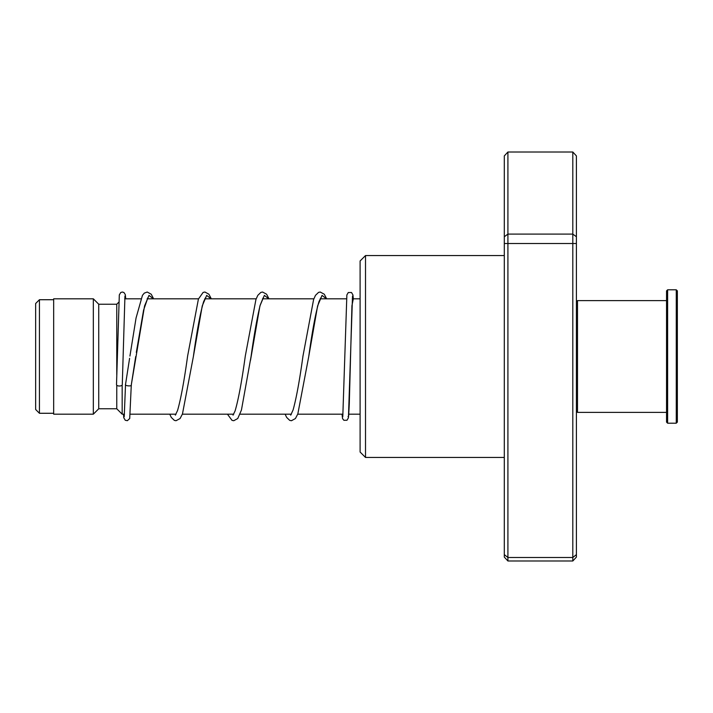 <?xml version="1.0" encoding="UTF-8"?>
<svg xmlns="http://www.w3.org/2000/svg" width="713" height="713" viewBox="0 0 713 713"><rect width="100%" height="100%" fill="white"/><g stroke="black" fill="none" stroke-linecap="round" stroke-linejoin="round"><path stroke-width="1.07" d="M35.65 409.494L35.65 303.506L39.438 299.718L39.438 413.282L35.65 409.494M124.445 414.182L122.173 414.182L122.173 385.047M122.173 414.182L116.763 408.772L116.763 385.225M116.763 374.762L116.763 304.228L98.742 304.228L93.332 298.818L53.671 298.818L53.671 414.182L93.332 414.182L93.332 298.818M116.763 408.772L98.742 408.772L98.742 304.228M365.511 457.443L360.101 452.033L360.101 260.967L365.511 255.557L365.511 457.443L504.305 457.443M507.914 152.012L507.914 560.988L504.305 557.094L504.305 155.906L507.914 152.012L572.806 152.012L576.407 155.906L576.407 557.094L572.806 560.988L572.806 152.012M507.914 560.988L572.806 560.988M504.305 554.616L507.914 557.486L572.806 557.486L576.407 554.616M504.305 243.507L576.407 243.507M504.305 236.734L507.914 234.096L572.806 234.096L576.407 236.734M125.559 384.271L125.524 384.459C124.499 385.965 132.324 386.553 131.29 384.904L144.57 305.913L148.999 295.387L153.438 298.818M122.279 384.681A2.888 1.328 180 0 1 122.279 384.699A2.888 1.328 180 0 1 119.383 386.009A2.888 1.328 180 0 1 116.513 384.681A2.888 1.328 180 0 1 116.513 384.663A2.888 1.328 180 0 1 116.513 384.655L119.312 294.915L120.747 292.499L122.36 292.027L123.919 292.499L125.292 294.558L125.746 298.818M135.702 356.545L131.29 384.904M576.407 301.706L577.494 300.619L577.494 412.381L666.539 412.381M677.35 290.886L677.35 422.114L676.272 423.192L676.272 289.808L677.35 290.886M667.618 423.192L666.539 422.114L666.539 290.886L667.618 289.808L667.618 423.192L676.272 423.192M348.006 416.677L348.639 416.009L349.281 403.772L351.937 305.699L353.309 298.818M205.611 297.606L203.642 301.59C200.273 312.891 196.85 331.215 193.375 356.571L202.242 305.922L206.681 295.396L211.119 298.818M250.495 360.35L259.924 305.922L264.363 295.387L268.792 298.818M320.975 297.606L318.996 301.59C315.636 312.891 312.214 331.206 308.738 356.562L317.606 305.922L322.044 295.396L326.474 298.818M53.671 413.282L39.438 413.282M360.101 414.182L348.791 414.182M342.998 414.182L297.731 414.182M291.394 414.182L240.049 414.182M233.721 414.182L182.376 414.182M176.04 414.182L130.238 414.182M98.742 408.772L93.332 414.182M116.763 304.228L118.741 302.25M360.101 298.818L352.284 298.818M346.5 298.818L320.164 298.818M313.863 298.818L262.482 298.818M256.181 298.818L204.8 298.818M198.499 298.818L147.119 298.818M140.817 298.818L124.713 298.818M53.671 299.718L39.438 299.718M365.511 255.557L504.305 255.557M342.793 416.695L346.866 294.968L348.292 292.517L351.509 292.508L352.935 294.924L353.318 298.818M342.017 414.182L342.57 418.638L343.889 420.296L346.973 420.26L348.434 417.8L352.516 296.055M125.533 384.369L129.597 358.327M147.93 297.606L143.589 310.11L136.317 352.418M211.306 298.818L208.909 294.219L204.925 292.027L203.098 292.428L198.41 299.077L187.608 356.072C184.221 380.706 180.879 398.817 177.59 410.421L175.353 415.153M268.988 298.818L266.591 294.219L262.607 292.036L260.86 292.392L257.803 295.351L255.931 299.505L245.29 356.063C241.841 381.188 238.445 399.467 235.103 410.902L233.035 415.153M263.293 297.606L260.245 305.004C257.206 317.151 254.149 334.335 251.056 356.562L241.44 410.037L237.75 418.531L233.766 420.723L232.019 420.367L227.438 414.182M326.67 298.818L324.272 294.219L320.199 292.027L318.542 292.392L315.485 295.351L313.604 299.522L302.972 356.063C299.647 380.198 296.358 398.148 293.114 409.904L290.717 415.153M125.524 384.45L124.231 416.704M122.279 384.699L124.944 296.055M131.29 384.958L129.713 418.531L127.351 420.688L125.265 420.269L123.804 417.791L123.456 414.182M129.935 356.045L136.049 318.034L142.448 295.351L144.302 293.114L147.243 292.036L151.227 294.228L153.625 298.818M169.756 414.182L171.289 417.408L174.337 420.367L175.995 420.732L180.068 418.54L182.466 413.932L193.375 356.571M285.12 414.182L286.653 417.408L289.701 420.367L291.439 420.732L295.423 418.54L297.829 413.941L308.738 356.562M667.618 289.808L676.272 289.808M577.494 300.619L666.539 300.619M576.407 411.294L577.494 412.381"/></g></svg>
